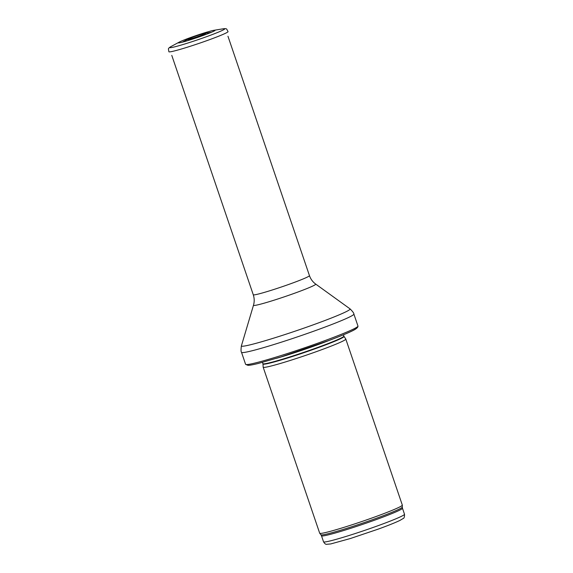 <?xml version="1.0" encoding="UTF-8"?>
<svg xmlns="http://www.w3.org/2000/svg" width="573" height="573" viewBox="0 0 573 573"><rect width="100%" height="100%" fill="white"/><g stroke="black" fill="none" stroke-linecap="round" stroke-linejoin="round"><path stroke-width="0.86" d="M345.806 339.08L402.318 505.092A43.641 2.5 161.2 0 1 402.332 505.15A43.641 2.5 161.2 0 1 344.681 527.124A43.641 2.5 161.2 0 1 319.72 533.27A43.641 2.5 161.2 0 1 319.698 533.227L263.179 367.214A43.641 2.5 161.2 0 1 263.172 367.171L262.964 363.998A42.817 2.45 161.2 0 0 287.481 358.046A42.817 2.45 161.2 0 0 344.015 336.401L345.791 339.051A43.641 2.5 161.2 0 1 345.806 339.08A43.641 2.5 161.2 0 1 288.162 361.105A43.641 2.5 161.2 0 1 263.179 367.214M279.574 356.012A59.348 3.395 161.2 0 1 245.659 364.407A59.348 3.395 161.2 0 1 245.595 364.313L241.52 352.331A59.348 3.395 161.2 0 0 275.491 344.029A59.348 3.395 161.2 0 0 353.885 314.076L357.967 326.058A59.348 3.395 161.2 0 1 357.975 326.173A59.348 3.395 161.2 0 1 279.574 356.012M203.988 33.005A19.432 1.11 161.2 0 1 214.03 30.283A19.432 1.11 161.2 0 1 214.259 30.956A19.432 1.11 161.2 0 1 197.076 37.603A19.432 1.11 161.2 0 1 179.399 42.825A19.432 1.11 161.2 0 1 179.17 42.151A19.432 1.11 161.2 0 1 202.949 33.334A19.432 1.11 161.2 0 1 203.988 33.005M187.822 39.2A9.805 0.559 161.2 0 1 200.328 34.595A9.805 0.559 161.2 0 1 200.435 34.566A9.805 0.559 161.2 0 1 205.378 33.227A9.805 0.559 161.2 0 1 205.492 33.571A9.805 0.559 161.2 0 1 196.84 36.916A9.805 0.559 161.2 0 1 187.937 39.544A9.805 0.559 161.2 0 1 187.822 39.2L183.303 41.636A15.156 0.867 -18.8 0 0 182.637 42.08M211.244 32.346A15.156 0.867 -18.8 0 0 210.441 32.389L205.378 33.227M348.026 535.827A42.767 2.45 161.2 0 1 323.537 541.807C324.683 543.67 325.722 544.5 326.674 544.3L330.75 543.935L350.368 538.527L378.18 529.137C388.365 525.434 395.671 522.497 400.097 520.327L403.055 518.572C404.08 518.415 404.567 516.975 404.509 514.246A42.767 2.45 161.2 0 1 348.026 535.827M404.509 514.246L402.461 508.222A42.767 2.45 161.2 0 1 345.977 529.81A42.767 2.45 161.2 0 1 321.489 535.791L323.537 541.807M402.461 508.222L402.289 507.084A42.975 2.457 161.2 0 1 345.512 528.721A42.975 2.457 161.2 0 1 320.93 534.774L321.489 535.791M344.015 336.401L343.872 336.115A42.767 2.45 161.2 0 1 287.381 357.695A42.767 2.45 161.2 0 1 262.9 363.676L262.964 363.998M329.697 340.204A42.767 2.45 161.2 0 1 286.564 355.289A42.767 2.45 161.2 0 1 276.623 358.268M355.589 327.971A56.906 3.259 161.2 0 1 334.983 338.177A56.906 3.259 161.2 0 1 280.949 356.929M315.694 284.079A32.89 1.884 161.2 0 1 272.304 300.739A32.89 1.884 161.2 0 1 253.481 305.259C254.498 301.763 254.426 298.268 253.273 294.766A29.674 1.698 161.2 0 0 270.255 290.618A29.674 1.698 161.2 0 0 309.456 275.642C310.673 279.115 312.751 281.93 315.694 284.079L350.024 308.861A57.422 3.288 161.2 0 1 274.266 337.955A57.422 3.288 161.2 0 1 241.398 345.841C240.875 349.58 240.918 351.736 241.52 352.331M170.998 46.556C169.236 47.595 168.369 48.411 168.419 49.013L168.899 51.792A31.25 1.791 161.2 0 0 199.039 43.376A31.25 1.791 161.2 0 0 228.054 31.651L226.736 29.159C226.407 28.657 225.225 28.535 223.198 28.793A29.13 1.669 161.2 0 1 197.807 39.759A29.13 1.669 161.2 0 1 170.998 46.556L179.17 42.151M402.289 507.084L402.332 505.15M320.93 534.774L319.72 533.27M343.872 336.115L343.428 334.811M262.9 363.676L262.455 362.372M245.659 364.407L247.837 365.273C248.489 365.323 249.513 365.581 258.165 363.49L280.885 356.958L329.038 340.448C344.839 334.489 352.667 330.958 355.389 329.21C357.158 328.021 358.025 327.011 357.975 326.173M350.024 308.861C352.717 311.504 354.007 313.238 353.885 314.076M253.481 305.259L241.398 345.841M309.456 275.642L227.961 36.257M253.273 294.766L171.778 55.388M223.198 28.793L214.03 30.283"/></g></svg>
